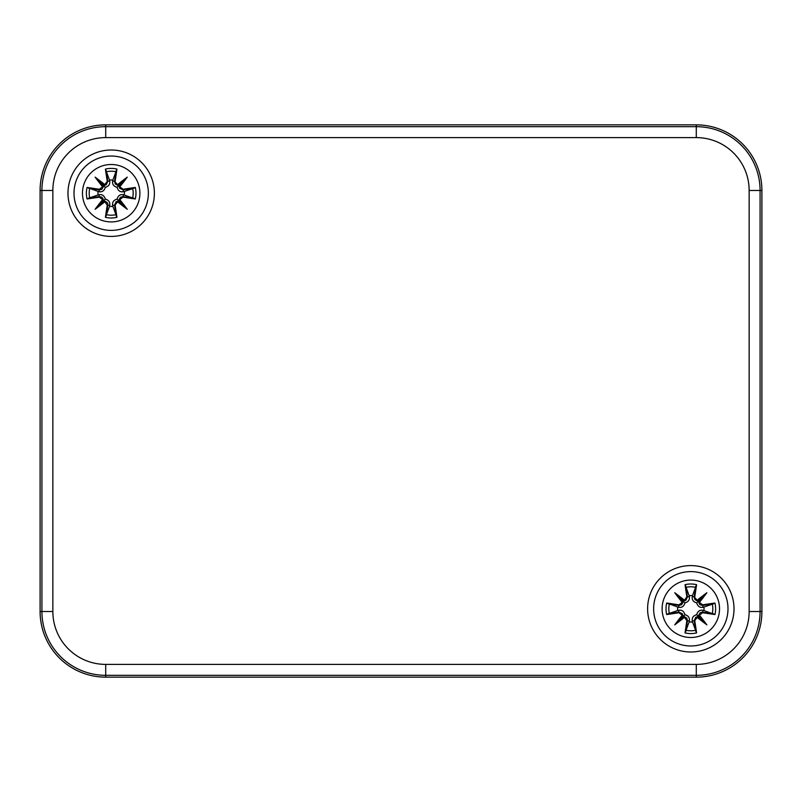 <?xml version="1.0" encoding="UTF-8"?>
<svg xmlns="http://www.w3.org/2000/svg" width="802" height="802" viewBox="0 0 802 802"><rect width="100%" height="100%" fill="white"/><g stroke="black" fill="none" stroke-linecap="round" stroke-linejoin="round"><path stroke-width="1.2" d="M154.385 193.212A43.198 43.198 0 0 1 89.583 230.625A43.198 43.198 0 0 1 89.583 155.799A43.198 43.198 0 0 1 154.385 193.212M734.01 608.788A43.198 43.198 0 0 1 669.219 646.201A43.198 43.198 0 0 1 669.219 571.375A43.198 43.198 0 0 1 734.01 608.788M696.286 124.861L105.714 124.861A65.614 65.614 0 0 0 40.1 190.475L40.1 611.525A65.614 65.614 0 0 0 105.714 677.139L696.286 677.139A65.614 65.614 0 0 0 761.9 611.525L761.9 190.475A65.614 65.614 0 0 0 696.286 124.861L696.286 126.676L105.714 126.676A63.799 63.799 0 0 0 41.915 190.475L52.852 190.475A52.872 52.872 0 0 1 105.714 137.603L105.714 124.861M111.187 164.5A28.712 28.712 0 0 1 136.049 207.568A28.712 28.712 0 0 1 86.325 207.568A28.712 28.712 0 0 1 111.187 164.5M111.187 156.029A37.183 37.183 0 0 0 78.987 211.798A37.183 37.183 0 0 0 143.388 211.798A37.183 37.183 0 0 0 111.187 156.029A37.183 37.183 0 0 0 78.987 211.798A37.183 37.183 0 0 0 143.388 211.798A37.183 37.183 0 0 0 111.187 156.029M115.127 181.312A70.957 6.185 -80.2 0 0 116.942 169.092L112.851 180.089A13.233 13.233 0 0 0 109.513 180.089L109.714 180.981C110.215 184.199 108.751 186.325 105.313 187.337C104.3 190.776 102.175 192.239 98.957 191.738L87.067 187.447A24.792 24.792 0 0 0 87.067 198.966A70.957 6.185 -9.8 0 0 99.288 197.152L102.596 199.568A70.416 12.23 130 0 0 95.117 209.272A70.416 12.23 -40 0 0 104.831 201.803L107.247 205.111A70.957 6.185 99.8 0 0 105.423 217.322L109.513 206.335A13.233 13.233 0 0 0 112.851 206.335L112.661 205.442C112.15 202.214 113.623 200.099 117.062 199.086C118.074 195.648 120.19 194.174 123.418 194.685L135.307 198.966A24.792 24.792 0 0 0 135.307 187.447A70.957 6.185 170.2 0 0 123.087 189.272L119.779 186.846A70.416 12.23 -50 0 0 127.257 177.142A70.416 12.23 140 0 0 117.543 184.62L114.556 181.312L115.247 183.949L117.333 185.212L117.543 184.62M112.851 206.335L116.942 217.322A70.957 6.185 -99.8 0 0 115.127 205.111L117.543 201.803A70.416 12.23 40 0 0 127.257 209.272A70.416 12.23 -130 0 0 119.779 199.568L123.087 197.152A70.957 6.185 9.8 0 0 135.307 198.966M109.513 180.089L105.423 169.092A70.957 6.185 80.2 0 0 107.247 181.312L104.831 184.62A70.416 12.23 -140 0 0 95.117 177.142A70.416 12.23 50 0 0 102.596 186.846L99.288 189.272A70.957 6.185 -170.2 0 0 87.067 187.447M107.247 181.312L107.819 181.312A70.416 6.135 -99.8 0 1 106.195 170.495M104.831 184.62L104.701 185.252L106.255 184.741L107.819 181.312L109.714 180.981M95.117 177.142L105.313 187.337M99.288 189.272L99.288 189.843L100.621 189.783L101.934 189.152L103.187 187.066L102.596 186.846M104.701 185.252L103.227 186.716A69.874 12.13 -130 0 1 97.954 179.979A69.874 12.13 40 0 1 104.701 185.232M99.288 197.152L99.288 196.58A70.416 6.135 170.2 0 1 88.471 198.204L87.067 198.966M102.596 199.568L103.227 199.698L102.716 198.144L101.824 197.182L99.288 196.58L98.957 194.685C102.175 194.174 104.3 195.648 105.313 199.086C108.751 200.099 110.215 202.214 109.714 205.442L109.513 206.335M95.117 209.272L105.313 199.086M107.247 205.111L107.819 205.111L107.759 203.778L107.127 202.465L105.042 201.212L104.831 201.803M88.471 198.204L98.957 194.685M104.701 201.182A69.874 12.13 140 0 1 97.954 206.435A69.874 12.13 -50 0 1 103.207 199.688L104.701 201.172M115.127 205.111L114.556 205.111A70.416 6.135 80.2 0 1 116.18 215.918M117.543 201.803L117.673 201.172L116.12 201.683L114.556 205.111L112.661 205.442M127.257 209.272L117.062 199.086M123.087 197.152L123.087 196.58L120.44 197.262L119.187 199.357L119.779 199.568M117.673 201.172L119.147 199.698A69.874 12.13 50 0 1 124.42 206.435A69.874 12.13 -140 0 1 117.673 201.182M123.087 189.272L123.087 189.843A70.416 6.135 -9.8 0 1 133.904 188.219L135.307 187.447M119.779 186.846L119.147 186.716L119.658 188.28L123.087 189.843L123.418 191.738C120.19 192.239 118.074 190.776 117.062 187.337C113.623 186.325 112.15 184.199 112.661 180.981L112.851 180.089M117.673 185.232A69.874 12.13 -40 0 1 124.42 179.979L127.257 177.142M133.904 188.219L123.418 191.738M117.673 185.252L118.736 185.663L124.42 179.979A69.874 12.13 130 0 1 119.157 186.726L118.736 185.663L117.062 187.337M98.065 194.876A13.233 13.233 0 0 1 98.065 191.538M124.31 191.538A13.233 13.233 0 0 1 124.31 194.876M690.813 580.087A28.712 28.712 0 0 1 715.675 623.144A28.712 28.712 0 0 1 665.951 623.144A28.712 28.712 0 0 1 690.813 580.087M690.813 571.605A37.183 37.183 0 0 0 658.612 627.385A37.183 37.183 0 0 0 723.013 627.385A37.183 37.183 0 0 0 690.813 571.605A37.183 37.183 0 0 0 658.612 627.385A37.183 37.183 0 0 0 723.013 627.385A37.183 37.183 0 0 0 690.813 571.605M694.753 596.888A70.957 6.185 -80.2 0 0 696.577 584.678L692.487 595.665A13.233 13.233 0 0 0 689.149 595.665L689.339 596.558C689.85 599.786 688.377 601.901 684.938 602.914C683.926 606.352 681.81 607.826 678.582 607.314L666.693 603.034A24.792 24.792 0 0 0 666.693 614.553A70.957 6.185 -9.8 0 0 678.913 612.728L682.221 615.154A70.416 12.23 130 0 0 674.743 624.858A70.416 12.23 -40 0 0 684.457 617.38L686.873 620.688A70.957 6.185 99.8 0 0 685.058 632.908L689.149 621.911A13.233 13.233 0 0 0 692.487 621.911L692.286 621.019C691.785 617.801 693.249 615.675 696.687 614.663C697.7 611.224 699.825 609.761 703.043 610.262L714.933 614.553A24.792 24.792 0 0 0 714.933 603.034A70.957 6.185 170.2 0 0 702.712 604.848L699.404 602.432A70.416 12.23 -50 0 0 706.883 592.728A70.416 12.23 140 0 0 697.169 600.197L694.181 596.888L694.873 599.535L696.958 600.788L697.169 600.197M692.487 621.911L696.577 632.908A70.957 6.185 -99.8 0 0 694.753 620.688L697.169 617.38A70.416 12.23 40 0 0 706.883 624.858A70.416 12.23 -130 0 0 699.404 615.154L702.712 612.728A70.957 6.185 9.8 0 0 714.933 614.553M689.149 595.665L685.058 584.678A70.957 6.185 80.2 0 0 686.873 596.888L684.457 600.197A70.416 12.23 -140 0 0 674.743 592.728A70.416 12.23 50 0 0 682.221 602.432L678.913 604.848A70.957 6.185 -170.2 0 0 666.693 603.034M686.873 596.888L687.444 596.888A70.416 6.135 -99.8 0 1 685.82 586.082M684.457 600.197L684.327 600.828L685.88 600.317L687.444 596.888L689.339 596.558M674.743 592.728L684.938 602.914M678.913 604.848L678.913 605.42L681.56 604.738L682.813 602.643L682.221 602.432M684.327 600.828L682.853 602.302A69.874 12.13 -130 0 1 677.58 595.565A69.874 12.13 40 0 1 684.327 600.818M678.913 612.728L678.913 612.157A70.416 6.135 170.2 0 1 668.096 613.781L666.693 614.553M682.221 615.154L682.853 615.284L682.342 613.72L678.913 612.157L678.582 610.262C681.81 609.761 683.926 611.224 684.938 614.663C688.377 615.675 689.85 617.801 689.339 621.019L689.149 621.911M674.743 624.858L684.938 614.663M686.873 620.688L687.444 620.688L686.833 618.152L684.667 616.788L684.457 617.38M668.096 613.781L678.582 610.262M684.327 616.768A69.874 12.13 140 0 1 677.58 622.021A69.874 12.13 -50 0 1 682.843 615.274L684.327 616.748M694.753 620.688L694.181 620.688A70.416 6.135 80.2 0 1 695.805 631.505M697.169 617.38L697.299 616.748L695.745 617.259L694.181 620.688L692.286 621.019M706.883 624.858L696.687 614.663M702.712 612.728L702.712 612.157L701.379 612.217L700.066 612.848L698.813 614.933L699.404 615.154M697.299 616.748L698.773 615.284A69.874 12.13 50 0 1 704.046 622.021A69.874 12.13 -140 0 1 697.299 616.768M702.712 604.848L702.712 605.42A70.416 6.135 -9.8 0 1 713.529 603.796L714.933 603.034M699.404 602.432L698.773 602.302L699.284 603.856L700.176 604.818L702.712 605.42L703.043 607.314C699.825 607.826 697.7 606.352 696.687 602.914C693.249 601.901 691.785 599.786 692.286 596.558L692.487 595.665M697.299 600.818A69.874 12.13 -40 0 1 704.046 595.565L706.883 592.728M713.529 603.796L703.043 607.314M697.299 600.828L698.362 601.239L704.046 595.565A69.874 12.13 130 0 1 698.793 602.312L698.362 601.239L696.687 602.914M677.69 610.462A13.233 13.233 0 0 1 677.69 607.124M703.935 607.124A13.233 13.233 0 0 1 703.935 610.462M105.714 137.603L696.286 137.603L696.286 126.676A63.799 63.799 0 0 1 760.085 190.475L749.148 190.475L749.148 611.525L760.085 611.525L760.085 190.475L761.9 190.475M696.286 137.603A52.872 52.872 0 0 1 749.148 190.475M749.148 611.525A52.872 52.872 0 0 1 696.286 664.397L696.286 675.324A63.799 63.799 0 0 0 760.085 611.525L761.9 611.525M696.286 664.397L105.714 664.397L105.714 675.324L696.286 675.324L696.286 677.139M105.714 664.397A52.872 52.872 0 0 1 52.852 611.525L41.915 611.525A63.799 63.799 0 0 0 105.714 675.324L105.714 677.139M40.1 190.475L41.915 190.475L41.915 611.525L40.1 611.525M52.852 611.525L52.852 190.475M105.423 169.092A24.792 24.792 0 0 1 116.942 169.092M116.942 217.322A24.792 24.792 0 0 1 105.423 217.322M88.471 188.219A70.416 6.135 9.8 0 1 99.288 189.843L98.957 191.738M106.195 215.918A70.416 6.135 -80.2 0 1 107.819 205.111L109.714 205.442M133.904 198.204A70.416 6.135 -170.2 0 1 123.087 196.58L123.418 194.685M116.18 170.495A70.416 6.135 99.8 0 1 114.556 181.312L112.661 180.981M106.506 171.718A21.995 21.995 0 0 1 115.869 171.718M89.694 197.893A21.995 21.995 0 0 1 89.694 188.53M115.869 214.695A21.995 21.995 0 0 1 106.506 214.695M132.671 188.53A21.995 21.995 0 0 1 132.671 197.893M685.058 584.678A24.792 24.792 0 0 1 696.577 584.678M696.577 632.908A24.792 24.792 0 0 1 685.058 632.908M668.096 603.796A70.416 6.135 9.8 0 1 678.913 605.42L678.582 607.314M685.82 631.505A70.416 6.135 -80.2 0 1 687.444 620.688L689.339 621.019M713.529 613.781A70.416 6.135 -170.2 0 1 702.712 612.157L703.043 610.262M695.805 586.082A70.416 6.135 99.8 0 1 694.181 596.888L692.286 596.558M686.131 587.305A21.995 21.995 0 0 1 695.494 587.305M669.329 613.47A21.995 21.995 0 0 1 669.329 604.106M695.494 630.282A21.995 21.995 0 0 1 686.131 630.282M712.306 604.106A21.995 21.995 0 0 1 712.306 613.47"/></g></svg>
